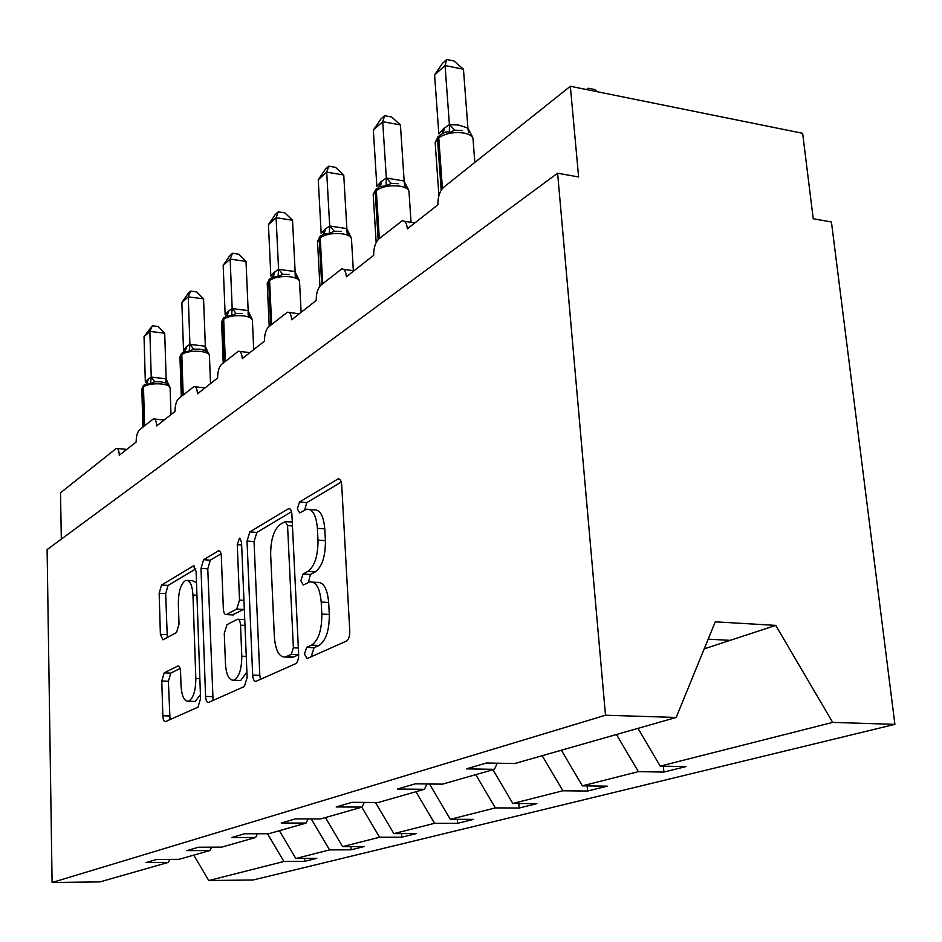 <?xml version="1.0" encoding="UTF-8"?>
<svg xmlns="http://www.w3.org/2000/svg" width="942" height="942" viewBox="0 0 942 942"><rect width="100%" height="100%" fill="white"/><g stroke="black" fill="none" stroke-linecap="round" stroke-linejoin="round"><path stroke-width="1.41" d="M304.478 654.066L307.021 658.611L346.385 641.113C348.681 639.583 349.812 636.25 349.776 631.116L341.699 484.859C341.298 480.679 340.097 478.689 338.096 478.901L299.497 502.027L297.354 508.833L299.686 512.919L306.421 509.257C312.52 508.68 316.182 515.027 317.383 528.309L317.996 540.107C318.066 555.815 314.699 566.26 307.881 571.429L303.053 573.984L300.875 580.743L303.312 585.053L309.718 581.932C316.076 581.414 319.903 588.114 321.198 602.032L321.811 614.066C321.893 630.033 318.478 640.395 311.567 645.14L306.68 647.366L304.478 654.066M312.968 582.144L317.113 582.403C323.506 581.885 327.357 588.573 328.664 602.468L329.3 614.478C329.382 630.422 325.956 640.76 319.02 645.482L314.098 647.719L311.884 654.396L312.155 656.35M341.263 482.057L306.786 502.628L304.678 510.022M309.8 509.528L313.757 509.858C319.891 509.281 323.577 515.615 324.79 528.874L325.414 540.649C325.496 556.333 322.105 566.754 315.264 571.912L310.401 574.467L308.364 582.474M164.202 672.847L161.788 681.007L162.836 715.779C163.084 719.688 163.967 721.631 165.486 721.596L197.973 707.159L200.564 698.693L196.101 571.323L193.451 565.883L161.529 585.029L159.163 593.272L160.387 634.343L162.919 639.83L176.543 632.518L179.015 624.157L178.344 603.339C178.509 590.811 181.029 583.145 185.904 580.354C189.907 580.095 192.262 584.982 192.957 595.003L195.83 678.511C195.7 691.028 193.228 698.611 188.435 701.248C184.185 701.366 181.712 696.15 181.017 685.588L180.558 671.752C180.299 667.878 179.404 665.97 177.873 666.029L164.202 672.847L170.796 673.106L168.382 681.243L170.019 719.606M605.494 715.225L52.104 882.501L99.97 881.9L168.253 862.413L145.986 862.589L156.619 859.481L179.098 859.316L209.901 850.532L186.822 850.65L198.479 847.235L221.782 847.129L255.635 837.473L231.697 837.52L244.543 833.764L268.717 833.741L306.091 823.072L281.222 823.037L295.447 818.869L320.574 818.939L362.034 807.106L336.188 806.953L352.025 802.325L378.154 802.513L424.43 789.302L397.512 789.019L415.257 783.826L442.469 784.156L494.444 769.32L466.396 768.872L486.413 763.008L514.779 763.515L676.179 717.463L605.494 715.225L557.605 173.222L578.612 176.955L570.346 86.275L443.588 187.328C439.667 191.25 437.771 197.078 437.9 204.803L407.356 228.824C406.767 223.113 404.989 220.475 402.01 220.911L378.814 238.974C375.305 242.518 373.597 247.958 373.68 255.294L346.385 276.76C345.879 271.249 344.277 268.67 341.581 269.023L320.869 285.179C317.713 288.393 316.159 293.504 316.206 300.486L291.655 319.774C291.219 314.451 289.771 311.943 287.322 312.238L268.717 326.768C265.856 329.7 264.443 334.504 264.455 341.169L242.271 358.608C241.894 353.462 240.575 351.001 238.338 351.248L221.523 364.389C218.944 367.086 217.637 371.619 217.626 377.978L197.479 393.815C197.149 388.846 195.948 386.455 193.899 386.644L178.639 398.584C176.272 401.068 175.071 405.366 175.035 411.466L156.655 425.914C156.372 421.086 155.277 418.754 153.393 418.907L139.475 429.811C137.308 432.107 136.201 436.181 136.143 442.033L119.304 455.269C119.057 450.594 118.068 448.321 116.325 448.439L60.523 492.76L61.312 539.13M52.104 882.501L47.1 549.61L557.605 173.222M252.668 675.096C253.009 679.347 254.093 681.431 255.941 681.337L295.553 663.733C297.637 662.32 298.673 659.164 298.649 654.266L291.902 514.426C291.561 510.399 290.477 508.468 288.641 508.633L249.842 531.9L247.04 541.073L252.668 675.096L259.804 675.367L260.522 679.323M244.308 686.541L208.523 702.449C206.851 702.508 205.874 700.495 205.58 696.421L201.011 568.415L203.59 559.725L218.52 550.811C220.11 550.705 221.04 552.542 221.323 556.345L223.348 608.791C223.631 612.747 224.608 614.679 226.28 614.584L236.748 609.085L239.515 600.101L237.254 544.664L239.48 538.188L241.541 542.109L247.134 677.592L244.308 686.541M304.572 858.409L304.713 861.329L316.783 858.327L295.812 858.48L329.57 849.919L311.237 818.916M279.374 830.703L295.812 858.48M350.883 846.587L351.06 849.814L364.26 846.528L342.582 846.622L379.579 837.238L361.81 807.176M325.402 817.562L342.582 846.622M401.575 833.611L401.787 837.202L416.282 833.599L393.862 833.623L434.58 823.296L415.928 791.727M375.469 802.49L393.862 833.623M457.294 819.328L457.565 823.343L473.532 819.375L450.335 819.304L495.362 807.895L475.745 774.654M429.493 784.003L450.335 819.304M518.818 803.514L519.16 808.036L536.858 803.632L512.837 803.467L562.892 790.774L542.203 755.696M492.949 769.755L512.837 803.467M587.113 785.899L587.549 791.044L607.272 786.146L582.368 785.84L638.358 771.651L663.91 772.063L686.023 766.576L660.212 766.117L832.681 722.396L894.9 724.351L831.433 221.994L813.229 218.744L802.643 133.293L570.346 86.275M561.385 750.221L582.368 785.84M637.993 728.354L660.212 766.117M267.481 833.741L283.919 861.494L304.713 861.329M168.253 862.413L169.854 859.387M351.06 849.814L329.57 849.919M209.901 850.532L211.632 847.176M401.787 837.202L379.579 837.238M255.635 837.473L257.519 833.752M457.565 823.343L434.58 823.296M306.091 823.072L308.152 818.904M519.16 808.036L495.362 807.895M362.034 807.106L364.307 802.407M587.549 791.044L562.892 790.774M424.43 789.302L426.926 783.968M193.734 855.136L208.783 880.534L283.919 861.494M208.783 880.534L253.162 879.981L894.9 724.351M494.444 769.32L497.211 763.208M616.48 734.501L638.358 771.651M663.356 766.164L663.91 772.063M676.179 717.463L715.261 621.826L775.749 625.394L832.681 722.396M704.216 648.85L775.749 625.394M708.172 639.171L730.109 640.36M291.525 511.742L256.872 532.418L254.046 541.591L259.804 675.367M291.231 654.419L293.386 647.802L287.557 525.601L285.285 521.538L280.115 524.541C273.769 529.781 270.625 539.848 270.672 554.756L274.381 636.898C275.511 650.639 279.162 657.339 285.355 657.01L291.231 654.419L298.673 654.69M289.818 657.198L293.586 656.998L286.274 656.68M298.567 654.737L293.586 656.998M221.005 553.825L210.349 560.184L207.77 568.85L213.08 700.436M232.45 614.914L244.308 609.05M225.468 663.992C226.28 675.002 229.024 680.407 233.687 680.218C238.997 677.369 241.705 669.362 241.8 656.197L240.54 625.182C240.222 621.119 239.197 619.153 237.478 619.259L226.998 624.64L224.29 633.471L225.468 663.992M238.738 680.407L240.716 680.477L246.898 672.023M244.732 619.577L238.267 619.294M180.099 668.479L170.796 673.106M193.522 701.401L195.194 701.46L200.422 694.654M196.501 582.674L192.568 580.755L187.717 580.46M195.818 568.862L168.065 585.418L165.674 593.648L167.311 637.498M462.31 130.549L454.727 130.173L449.334 132.622L447.803 131.786L445.378 132.092L440.303 134.812L438.772 137.838L442.41 188.494M463.452 69.237L445.06 65.54L434.592 74.96L442.505 63.291L446.685 59.499L454.02 60.994L463.452 69.237L467.95 128.406L472.543 136.884M446.685 59.499L445.06 65.54L449.393 124.615L458.601 125.039L467.927 128.065M434.592 74.96L438.831 133.941L443.388 128.854L449.393 124.615M449.334 132.622L449.428 124.968M586.489 89.537L588.185 88.207L594.979 89.584L597.569 91.786M588.185 88.207L587.973 89.843M398.466 183.702L391.213 183.419L386.067 185.774L378.99 186.799L376.317 190.508L379.32 238.585M400.421 124.933L382.711 121.683L373.338 130.126L380.839 119.069L384.595 115.678L391.648 116.985L400.421 124.933L404.177 181.382L408.392 189.507L404.624 185.668L404.142 181.052M384.595 115.678L382.711 121.683L386.326 178.038L404 180.982M373.338 130.126L376.859 186.398L380.945 181.782L386.326 178.038M386.067 185.774L386.35 178.368M341.157 231.426L334.21 231.214L329.276 233.486L322.753 234.299L320.233 237.796L322.717 283.707M343.748 175L326.697 172.139L318.243 179.757L325.379 169.242L328.758 166.181L335.552 167.335L343.748 175L346.88 228.965L350.777 236.76L347.115 233.18L346.856 228.647M328.758 166.181L326.697 172.139L329.688 225.998L346.715 228.576M318.243 179.757L321.163 233.557L324.849 229.33L329.688 225.998M329.276 233.486L329.712 226.315M289.43 274.499L282.753 274.346L278.031 276.536L271.979 277.172L269.6 280.492L271.661 324.413M292.538 220.251L276.088 217.72L268.435 224.62L275.229 214.599L278.302 211.832L284.849 212.857L292.538 220.251L295.14 271.932L298.755 279.433L295.199 276.088L295.117 271.626M278.302 211.832L276.088 217.72L278.573 269.294L294.987 271.567M268.435 224.62L270.849 276.147L274.193 272.273L278.573 269.294M278.031 276.536L278.585 269.6M242.494 313.568L236.089 313.474L231.544 315.582L225.927 316.065M246.015 261.358L230.142 259.109L223.172 265.385L229.671 255.824L232.462 253.292L238.785 254.199L246.015 261.358L248.17 310.942L251.549 318.149L248.099 315.017L248.158 310.648M232.462 253.292L230.142 259.109L232.191 308.576L248.029 310.589M223.172 265.385L225.162 314.828L228.211 311.249L232.191 308.576M231.544 315.582L232.203 308.87M203.578 298.861L188.247 296.848L181.865 302.582L188.094 293.433L190.637 291.125L196.748 291.938L203.578 298.861L205.356 346.503L208.512 353.45L205.156 350.495L199.739 349.176L193.557 349.117L189.201 351.166L183.172 352.025L181.794 354.533L183.184 394.957M190.637 291.125L188.247 296.848L189.919 344.372L205.344 346.22M181.865 302.582L183.502 350.094L186.292 346.786L189.919 344.372M189.201 351.166L189.931 344.654M168.877 385.007L165.863 382.97L160.599 381.769L154.653 381.745L150.449 383.724L144.833 384.418L143.478 386.844L144.597 425.725M164.709 333.209L149.872 331.407L144.032 336.671L152.333 325.779L158.244 326.509L164.709 333.209L166.169 379.049L169.124 385.749M152.333 325.779L149.872 331.407L151.238 377.13L166.157 378.778M144.032 336.671L145.351 382.393L147.906 379.308L151.238 377.13M150.449 383.724L151.25 377.401M319.02 645.482L311.567 645.14M329.3 614.478L321.811 614.066M328.664 602.468L321.198 602.032M310.401 574.467L303.053 573.984M315.264 571.912L307.881 571.429M325.414 540.649L317.996 540.107M324.79 528.874L317.383 528.309M306.786 502.628L299.497 502.027M339.803 479.348L337.53 479.148M314.098 647.719L306.68 647.366M254.046 541.591L247.04 541.073M256.872 532.418L249.842 531.9M290.101 509.01L288.146 508.857M298.355 648.037L293.386 647.802M292.467 525.977L287.557 525.601M212.445 696.644L205.58 696.421M207.77 568.85L201.011 568.415M210.349 560.184L203.59 559.725M219.663 551.094L218.12 550.988M233.545 614.82L226.61 614.455M243.743 609.474L236.748 609.085M243.943 600.36L239.515 600.101M241.658 544.971L237.254 544.664M246.262 656.386L241.8 656.197M244.979 625.406L240.54 625.182M178.733 666.171L177.626 666.124M199.869 678.664L195.83 678.511M196.937 595.238L192.957 595.003M166.946 634.649L160.387 634.343M165.674 593.648L159.163 593.272M168.065 585.418L161.529 585.029M194.499 566.142L193.086 566.048M169.454 715.967L162.836 715.779M168.382 681.243L161.788 681.007M474.827 162.424L473.096 139.84C473.249 136.625 470.223 134.365 464.006 133.058C453.703 131.75 445.295 133.34 438.772 137.838L435.157 142.572L435.251 143.961M439.337 135.624L437.5 138.898L441.174 190.213M449.546 124.591L454.727 130.173M467.774 127.982L468.669 132.74M443.093 133.034L444.659 127.782M442.293 133.481L443.388 128.854M411.053 222.336L409.04 192.356C409.122 189.401 406.096 187.34 399.973 186.175C390.094 185.032 382.216 186.481 376.317 190.508L373.197 194.582L373.256 195.642M376.882 188.388L375.175 191.462L378.178 239.562M386.467 178.014L391.213 183.419M380.427 185.963L382.075 180.817M379.779 186.304L380.945 181.782M353.344 270.719L351.507 239.492C351.531 236.783 348.528 234.899 342.499 233.84C333.021 232.851 325.602 234.169 320.233 237.796L317.572 242.141M320.798 235.771L319.208 238.656L321.681 284.531M329.83 225.974L334.21 231.214M324.142 233.486L325.873 228.459M323.636 233.757L324.849 229.33M301.11 312.344L299.568 282.047C299.532 279.55 296.553 277.819 290.619 276.854C281.528 275.994 274.522 277.207 269.6 280.492L267.257 284.201M270.166 278.538L268.682 281.269L270.719 325.155M278.702 269.271L282.753 274.346M273.333 276.406L275.123 271.484M272.921 276.607L274.193 272.273M253.704 349.612L252.421 320.657C252.35 318.349 249.395 316.748 243.578 315.876C234.817 315.123 228.188 316.229 223.666 319.22L225.927 316.076M225.35 361.328L223.666 319.22L221.594 322.423M224.231 317.348L222.83 319.939L224.502 362.011M232.321 308.54L236.089 313.474M227.21 315.346L229.059 310.53M226.881 315.499L228.211 311.249M210.502 383.582L209.454 355.829C209.336 353.697 206.416 352.226 200.705 351.437C192.274 350.765 185.963 351.802 181.794 354.533L179.957 357.312M182.371 352.697L181.029 355.181L182.407 395.581M190.049 344.348L193.557 349.117M205.226 346.161L205.156 350.495M185.174 350.848L187.058 346.126M184.915 350.954L186.292 346.786M170.973 414.657L170.113 388.033C169.972 386.043 167.087 384.689 161.482 383.959C153.346 383.37 147.341 384.336 143.478 386.844L141.842 389.27M144.067 385.043L142.784 387.433L143.891 426.29M151.356 377.106L154.653 381.745M166.028 378.731L165.863 382.97M146.693 383.335L148.612 378.719M146.505 383.418L147.906 379.308M414.833 222.936L404.353 221.276M353.957 270.801L343.512 269.306M299.273 313.792L288.923 312.438M249.877 352.626L239.692 351.401M205.05 387.868L195.041 386.773M164.179 419.991L154.358 419.002M126.77 449.405L117.161 448.522M339.285 479.007L338.096 478.901M289.641 508.715L288.641 508.633M292.279 522.08L285.968 521.585M292.656 657.328L285.355 657.01M219.286 550.87L218.52 550.811M233.216 614.949L226.28 614.584M240.069 538.223L239.48 538.188M240.716 680.477L233.687 680.218M178.497 666.053L177.873 666.029M195.194 701.46L188.435 701.248M194.158 565.93L193.451 565.883M438.101 136.649L435.157 142.572L438.925 195.536M472.802 137.873L472.072 136.237M375.776 189.295L373.197 194.582L376.164 242.506M408.852 190.885L407.957 188.847M319.809 236.583L317.525 241.329L319.927 286.109M351.39 238.385L350.377 236.089M269.271 279.268L267.234 283.566L269.224 326.356M299.497 281.199L298.72 279.209M223.419 318.007L221.582 321.928L223.219 363.035M252.374 320.009L251.502 317.807M181.618 353.321L179.946 356.924L181.288 396.476M209.418 355.334L208.465 353.014M143.361 385.643L141.83 388.964L142.913 427.067M170.09 387.645L169.077 385.243"/></g></svg>
